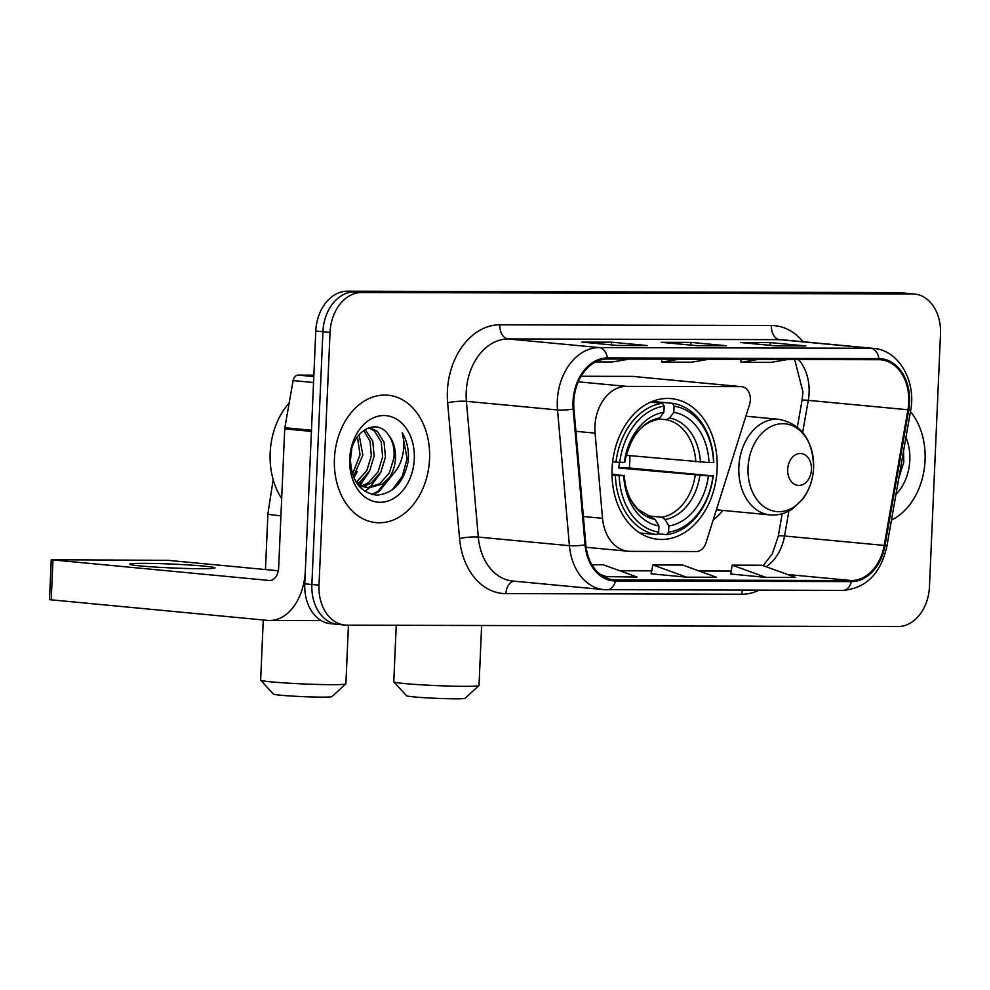 <?xml version="1.0" encoding="UTF-8"?>
<svg xmlns="http://www.w3.org/2000/svg" width="990" height="990" viewBox="0 0 990 990"><rect width="100%" height="100%" fill="white"/><g stroke="black" fill="none" stroke-linecap="round" stroke-linejoin="round"><path stroke-width="1.49" d="M594.916 426.207A39.996 29.675 95.4 0 0 595.064 433.137L602.539 518.314A39.996 29.675 95.4 0 0 628.353 551.269A39.996 29.675 95.4 0 0 630.37 551.368L696.304 551.541A13.328 9.888 95.4 0 0 705.994 542.805L749.554 404.539A13.328 9.888 95.4 0 0 741.696 386.694A13.328 9.888 95.4 0 0 741.015 386.657L626.398 386.36A39.996 29.675 95.4 0 0 594.916 426.207M713.221 519.886A70.661 52.421 95.4 0 0 723.022 510.444M612.067 468.827A70.661 52.421 95.4 0 0 657.942 539.303A70.661 52.421 95.4 0 0 717.119 469.099A70.661 52.421 95.4 0 0 671.232 398.611A70.661 52.421 95.4 0 0 612.067 468.827M741.696 386.694L633.13 376.435A13.328 9.888 95.4 0 0 632.462 376.398L581.081 376.274M914.525 294.042A39.996 29.675 95.4 0 0 912.508 293.943L361.511 292.533A39.996 29.675 95.4 0 0 330.041 332.38L319.003 585.164A39.996 29.675 95.4 0 0 344.966 625.061A39.996 29.675 95.4 0 0 346.983 625.16L897.992 626.559A39.996 29.675 95.4 0 0 929.462 586.724L940.5 333.927A39.996 29.675 95.4 0 0 914.525 294.042L900.294 292.694A39.996 29.675 95.4 0 0 898.277 292.594L347.267 291.196A39.996 29.675 95.4 0 0 315.798 331.031L304.759 583.815A39.996 29.675 95.4 0 0 330.734 623.712L337.85 624.381A39.996 29.675 95.4 0 0 339.867 624.48M319.003 585.164L311.875 584.496A39.996 29.675 95.4 0 0 337.85 624.381A39.996 29.675 95.4 0 1 311.875 584.496L322.913 331.7L311.875 584.496L304.759 583.815M361.511 292.533L354.395 291.864A39.996 29.675 95.4 0 0 322.913 331.7A39.996 29.675 95.4 0 1 354.395 291.864L905.392 293.275L354.395 291.864L347.267 291.196M907.409 293.362A39.996 29.675 95.4 0 0 905.392 293.275A39.996 29.675 95.4 0 1 907.409 293.362M334.422 458.791A63.991 47.483 95.4 0 0 375.977 522.621A63.991 47.483 95.4 0 0 429.561 459.038A63.991 47.483 95.4 0 0 388.018 395.208A63.991 47.483 95.4 0 0 334.422 458.791A63.991 47.483 95.4 0 0 375.977 522.621A63.991 47.483 95.4 0 0 429.561 459.038A63.991 47.483 95.4 0 0 388.018 395.208A63.991 47.483 95.4 0 0 334.422 458.791M891.47 520.084A63.991 47.483 95.4 0 0 925.068 460.3A63.991 47.483 95.4 0 0 910.454 411.63A63.991 47.483 95.4 0 1 925.068 460.3A63.991 47.483 95.4 0 1 891.47 520.084M573.792 401.519A42.657 31.655 -84.6 0 1 607.353 359.024L878.897 359.716A42.657 31.655 -84.6 0 1 881.051 359.828A42.657 31.655 -84.6 0 1 907.941 409.761L884.194 545.428A42.657 31.655 -84.6 0 1 851.425 580.536L615.545 579.93A42.657 31.655 -84.6 0 1 613.392 579.831A42.657 31.655 -84.6 0 1 585.845 544.673L573.94 408.92A42.657 31.655 -84.6 0 1 573.792 401.519M573 401.519A43.721 32.447 95.4 0 0 573.161 409.093L585.053 544.846A43.721 32.447 95.4 0 0 615.495 580.994L851.388 581.6A43.721 32.447 95.4 0 0 884.973 545.614L908.721 409.959A43.721 32.447 95.4 0 0 878.947 358.652L607.402 357.959A43.721 32.447 95.4 0 0 573 401.519M804.92 345.943A10.667 7.128 90.1 0 1 805.353 345.931A10.667 7.128 90.1 0 1 805.798 345.956L770.195 342.589L740.471 342.515L776.061 345.881L805.798 345.956M770.084 345.312L770.195 342.589M646.359 345.547A10.667 7.128 90.1 0 1 646.792 345.522A10.667 7.128 90.1 0 1 647.225 345.547L611.634 342.181L581.91 342.107L617.5 345.473L647.225 345.547M611.523 344.904L611.634 342.181M725.633 345.745A10.667 7.128 90.1 0 1 726.078 345.733A10.667 7.128 90.1 0 1 726.512 345.745L690.921 342.392L661.184 342.317L696.787 345.671L726.512 345.745M690.797 345.114L690.921 342.392M603.442 576.601L637.127 577.046L603.343 564.807L591.983 564.783M730.719 574.014L765.951 577.38L795.688 577.455L761.904 565.216L732.179 565.142L730.719 574.052M686.676 577.182L716.401 577.257L682.617 565.018L652.893 564.943L651.086 573.816L686.676 577.182L652.893 564.943M679.029 359.209L661.753 362.105L661.53 359.16M708.766 359.283L691.478 362.179L661.753 362.105M629.479 359.085L612.204 361.969L595.658 361.932M758.315 359.407L741.027 362.303L740.817 359.37M788.04 359.481L770.765 362.377L741.027 362.303M607.39 576.972L600.126 574.336M765.951 577.38L732.179 565.142M289.179 402.979A66.652 49.463 95.4 0 0 270.159 452.913A66.652 49.463 95.4 0 0 281.68 498.601M359.085 434.61L362.86 455.054L353.43 476.722M357.452 436.701L360.038 454.781L352.514 474.198M365.05 429.462L372.76 441.169L374.158 456.118L369.567 471.054L359.939 481.957L357.625 483.355M363.639 430.39L370.05 441.293L371.337 455.846L366.733 470.795L356.301 482.217M369.505 427.507L377.289 431.293L384.058 442.233L385.457 457.182L380.865 472.119L371.238 483.021L363.008 486.548M361.56 486.783L359.729 486.919M368.763 427.742L374.455 431.034L381.237 441.961L382.635 456.922L378.044 471.859L368.416 482.749L361.647 485.929M360.187 486.276L359.296 486.437M388.761 435.39C376.757 416.109 350.497 432.048 350.411 458.259C351.091 480.274 359.828 492.575 376.633 495.161C393.364 493.688 403.908 482.291 408.276 460.981L408.425 458.729C408.771 448.866 406.704 440.204 402.225 432.729C404.489 440.686 404.365 449.25 401.841 458.42C399.576 466.228 395.431 472.564 389.417 477.44A30.133 22.349 95.4 0 0 395.493 458.135A30.133 22.349 95.4 0 0 388.761 435.39C393.005 441.602 394.725 449.126 393.933 457.986L389.342 472.923L379.714 483.825L367.166 487.724M389.417 477.44L382.548 484.085L368.577 487.909L358.269 483.85L356.066 481.994M368.577 487.909L358.529 485.521M351.759 449.225L350.361 460.511M350.361 459.558A30.133 22.349 95.4 0 0 351.005 453.927A30.133 22.349 95.4 0 0 351.042 452.529M349.693 458.84A43.461 32.249 95.4 0 0 380.098 502.289A43.461 32.249 95.4 0 0 414.303 459.001A43.461 32.249 95.4 0 0 383.885 415.54A43.461 32.249 95.4 0 0 349.693 458.84M402.225 432.729L407.113 458.605L402.299 476.339L391.793 490.298M390.246 476.772L377.834 491.288L371.968 494.48M379.888 473.789L369.827 487.6M369.406 487.971L364.84 491.312M368.589 472.713L360.075 485.075M357.291 471.648L353.863 477.737M392.956 474.21L379.244 491.411L373.069 494.74M143.884 563.347A42.657 1.943 2.5 0 0 129.74 564.176A42.657 1.943 2.5 0 0 154.96 567.047A42.657 1.943 2.5 0 0 200.834 568.718A42.657 1.943 2.5 0 0 214.978 567.889A42.657 1.943 2.5 0 0 189.758 565.018A42.657 1.943 2.5 0 0 143.884 563.347M313.867 375.148L298.225 375.099L313.805 376.571M311.541 430.242A6.67 4.95 95.4 0 0 311.417 431.393L305.341 570.512A53.324 35.665 90.1 0 1 269.614 620.482A53.324 35.665 90.1 0 1 267.424 620.371L49.5 599.668L51.245 559.758L269.169 580.462A13.328 8.922 -89.9 0 0 269.713 580.486A13.328 8.922 -89.9 0 0 278.648 568L284.724 428.88A6.67 4.95 -84.6 0 1 284.848 427.717L293.102 380.593A6.67 4.95 -84.6 0 1 298.225 375.099M278.326 570.76L167.904 560.328L51.245 559.758M345.832 683.929L331.947 696.626A29.329 1.337 -177.5 0 1 322.257 697.133A29.329 1.337 -177.5 0 1 291.332 696.032A29.329 1.337 -177.5 0 1 273.413 694.077L260.679 680.217A42.657 1.943 2.5 0 0 286.754 683.063A42.657 1.943 2.5 0 0 331.737 684.672A42.657 1.943 2.5 0 0 345.832 683.929A42.657 1.943 2.5 0 0 345.881 683.843L348.443 625.16M629.863 455.66A63.323 46.988 -84.6 0 1 629.801 461.352A63.323 46.988 -84.6 0 1 629.256 467.998L712.986 475.905A63.459 47.087 95.4 0 1 668.572 532.125L668.844 525.962A57.321 42.533 95.4 0 0 708.407 475.893L618.775 467.973A49.327 36.593 95.4 0 0 619.344 462.342M647.695 515.889L662.013 517.238L665.07 519.503L668.844 525.962M611.981 474.012L623.762 475.67A57.321 42.533 95.4 0 0 658.932 525.938L658.672 532.1L656.766 534.6L639.911 533.016M652.732 402.373L653.375 401.519L672.408 403.314L674.079 406.16A63.459 47.087 95.4 0 1 713.567 462.59L713.79 462.429A66.12 49.067 95.4 0 0 672.408 403.314M668.572 532.125L666.678 534.625A66.12 49.067 95.4 0 0 713.208 475.732M666.678 534.625L657.409 533.759M658.672 532.1A63.459 47.087 95.4 0 1 619.171 475.658L615.396 475.485A66.12 49.067 95.4 0 0 656.766 534.6M615.396 475.485L612.006 475.163M713.567 462.59L708.988 462.578A57.321 42.533 95.4 0 0 673.806 412.323L674.079 406.16M708.407 475.893L712.986 475.905M619.171 475.658L623.762 475.67M673.806 412.323L669.5 418.015L666.27 419.686L658.635 418.968M626.125 455.313L708.988 462.578M658.932 525.938L655.17 519.478L637.795 509.207L631.929 501.67C627.462 494.282 624.913 485.484 624.257 475.287L624.245 475.299A51.282 38.053 95.4 0 0 655.17 519.478M612.624 461.872L619.752 462.355A63.459 47.087 95.4 0 1 664.166 406.135L662.508 403.289A66.12 49.067 95.4 0 0 615.978 462.182M662.508 403.289L650.579 402.163M664.166 406.135L663.894 412.298A57.321 42.533 95.4 0 0 624.331 462.367L619.752 462.355M656.358 419.661L659.6 417.99L663.894 412.298M624.331 462.367L624.839 461.983C630.185 437.246 640.951 423.126 657.162 419.624M618.775 467.973L629.256 467.998M263.266 619.975L260.642 680.118A42.657 1.943 2.5 0 0 260.679 680.217M478.962 685.6L465.077 698.297A29.329 1.337 -177.5 0 1 455.388 698.804A29.329 1.337 -177.5 0 1 424.463 697.702A29.329 1.337 -177.5 0 1 406.543 695.747L393.822 681.887A42.657 1.943 2.5 0 0 419.884 684.734A42.657 1.943 2.5 0 0 464.867 686.342A42.657 1.943 2.5 0 0 478.962 685.6A42.657 1.943 2.5 0 0 479.012 685.513L481.635 625.494M811.454 469.495A16.001 11.868 95.4 0 0 800.254 453.507A16.001 11.868 95.4 0 0 787.669 469.433A16.001 11.868 95.4 0 0 798.868 485.434A16.001 11.868 95.4 0 0 811.454 469.495M396.248 625.284L393.772 681.788A42.657 1.943 2.5 0 0 393.822 681.887M898.883 477.725L903.783 462.243L903.548 451.056M895.975 494.332A43.461 32.249 95.4 0 0 909.81 460.263A43.461 32.249 95.4 0 0 905.949 437.37M902.806 455.301L899.7 473.096M595.064 433.137L575.908 431.331M602.539 518.314L583.37 516.508M741.015 386.657L632.462 376.398M626.398 386.36L578.247 381.818M315.798 331.031L330.041 332.38M898.277 292.594L912.508 293.943M907.941 409.761L808.285 400.356A42.657 31.655 95.4 0 0 809.09 392.956A42.657 31.655 95.4 0 0 798.485 359.519M802.68 432.358L808.285 400.356A23.995 1.708 -170.1 0 0 802.036 400.418L802.952 391.966L794.685 359.506M759.107 590.176A66.652 49.463 -84.6 0 1 741.832 594.223L505.94 593.629A66.652 49.463 -84.6 0 1 459.546 538.535L447.641 402.782A66.652 49.463 -84.6 0 1 499.851 324.819L771.383 325.512A13.328 8.922 -89.9 0 0 779.699 339.657L508.167 338.964A53.324 39.563 95.4 0 0 466.203 392.089A53.324 39.563 95.4 0 0 466.401 401.334L478.294 537.087A53.324 39.563 95.4 0 0 512.721 581.031L603.838 589.632A53.324 39.563 -84.6 0 1 569.411 545.688A13.328 2.153 -5 0 0 585.053 544.846M771.383 325.512A66.652 49.463 -84.6 0 1 803.038 341.748M782.397 339.793A53.324 39.563 95.4 0 0 779.699 339.657L870.816 348.27A53.324 39.563 -84.6 0 1 873.514 348.393L782.397 339.793M459.546 538.535A13.328 2.153 175 0 1 478.294 537.087L569.411 545.688L557.519 409.934A53.324 39.563 -84.6 0 1 557.321 400.69A53.324 39.563 -84.6 0 1 599.284 347.577A13.328 8.922 90.1 0 1 607.402 357.959M573.161 409.093A13.328 2.153 -5 0 1 557.519 409.934L466.401 401.334A13.328 2.153 175 0 0 447.641 402.782M851.388 581.6A13.328 8.922 90.1 0 1 842.973 590.399L603.838 589.632A53.324 39.563 -84.6 0 0 606.536 589.768A13.328 8.922 -89.9 0 0 607.08 589.793A13.328 8.922 -89.9 0 0 615.495 580.994M884.973 545.614A13.328 0.953 9.9 0 1 886.854 546.455L910.602 410.788C916.53 381.249 898.673 349.965 873.514 348.393M908.721 409.959A13.328 0.953 9.9 0 1 910.602 410.788M878.947 358.652A13.328 8.922 -89.9 0 0 870.816 348.27L599.284 347.577L508.167 338.964A13.328 8.922 -89.9 0 1 499.851 324.819M514.206 581.167A13.328 8.922 -89.9 0 0 505.94 593.629M742.451 590.139A13.328 8.922 -89.9 0 0 741.832 594.223M851.425 580.536L787.52 574.497M766.062 566.726A42.657 31.655 95.4 0 0 784.538 536.011L788.906 511.038M884.194 545.428L784.538 536.011A23.995 1.708 -170.1 0 0 778.288 536.085L782.199 513.736M615.545 579.93L611.251 579.521M619.827 570.784L651.927 570.859M699.101 570.982L731.202 571.069M270.258 580.462L269.169 580.462M311.417 431.393L284.724 428.88M52.953 560.031L51.208 599.952M284.848 427.717L311.466 430.242M313.545 382.524L293.102 380.593M280.925 515.79A42.657 1.943 -177.5 0 1 267.906 513.81L265.469 569.547M361.845 483.17A42.657 31.655 -84.6 0 1 359.048 482.538M356.932 481.821A42.657 31.655 -84.6 0 1 355.645 481.276M662.013 517.238A49.327 36.593 95.4 0 0 695.227 475.2M700.425 462.194A51.282 38.053 95.4 0 0 669.5 418.015M665.07 519.503A51.282 38.053 95.4 0 0 699.843 475.497M695.809 461.885A49.327 36.593 95.4 0 0 666.27 419.686M659.6 417.99A51.282 38.053 95.4 0 0 624.826 461.996M813.582 467.775A44.092 32.707 95.4 0 0 782.731 423.695A44.092 32.707 95.4 0 0 748.044 467.614A44.092 32.707 95.4 0 0 778.895 511.694A44.092 32.707 95.4 0 0 813.582 467.775C813.075 440.166 801.554 424.017 779.031 419.327A47.99 35.615 95.4 0 0 738.849 467.008A47.99 35.615 95.4 0 0 770.01 514.887C777.793 515.555 785.144 513.649 792.062 509.182L802.259 499.715C809.189 490.619 812.976 479.964 813.607 467.75M628.353 551.269L586.142 547.284M842.973 590.399C866.04 588.308 880.667 573.656 886.854 546.455M344.966 625.061L337.85 624.381M619.703 570.735L651.927 570.822M698.977 570.945L731.214 571.02M763.166 565.674L772.361 553.732L778.288 536.085M797.371 427.036L802.036 400.418M726.078 345.733L696.564 345.659M646.792 345.522L617.277 345.448M805.353 345.931L775.838 345.857M321.28 620.606L269.614 620.482M273.166 479.63L267.906 513.81M745.878 416.196L779.031 419.327M716.389 509.813L770.01 514.887"/></g></svg>
